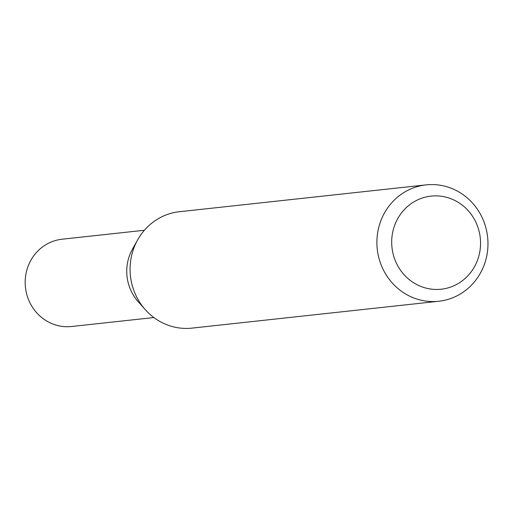 <?xml version="1.0" encoding="UTF-8"?>
<svg xmlns="http://www.w3.org/2000/svg" width="513" height="513" viewBox="0 0 513 513"><rect width="100%" height="100%" fill="white"/><g stroke="black" fill="none" stroke-linecap="round" stroke-linejoin="round"><path stroke-width="0.77" d="M438.762 301.259L191.952 328.121A58.533 55.507 -96.2 0 1 145.224 309.589A58.533 55.507 -96.2 0 1 137.638 239.892A58.533 55.507 -96.2 0 1 175.356 212.318A58.533 55.507 -96.2 0 1 179.287 211.741L426.098 184.879A58.533 55.507 -96.2 0 1 487.35 234.986A58.533 55.507 -96.2 0 1 442.693 300.682A58.533 55.507 -96.2 0 1 438.762 301.259A58.533 55.507 -96.2 0 1 377.51 251.152A58.533 55.507 -96.2 0 1 422.167 185.456A58.533 55.507 -96.2 0 1 426.098 184.879M427.913 196.575A46.824 44.407 -96.2 0 1 479.79 234.55A46.824 44.407 -96.2 0 1 444.329 288.755A46.824 44.407 -96.2 0 1 392.451 250.786A46.824 44.407 -96.2 0 1 427.913 196.575M137.638 239.892L132.405 249.273A43.9 41.63 83.8 0 0 138.093 301.548L145.224 309.589M144.371 230.26L62.092 239.212A43.9 41.63 83.8 0 0 59.142 239.648A43.9 41.63 83.8 0 0 25.65 288.922A43.9 41.63 83.8 0 0 71.589 326.499L153.868 317.547M135.073 245.073A43.9 41.63 83.8 0 0 141.607 305.081"/></g></svg>
